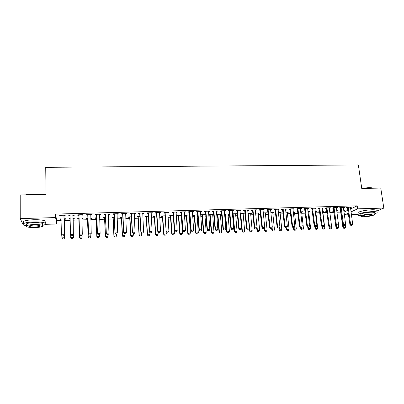 <?xml version="1.0" encoding="UTF-8"?>
<svg xmlns="http://www.w3.org/2000/svg" width="404" height="404" viewBox="0 0 404 404"><rect width="100%" height="100%" fill="white"/><g stroke="black" fill="none" stroke-linecap="round" stroke-linejoin="round"><path stroke-width="0.61" d="M350.591 208.939L357.197 205.823L55.54 214.09L56.696 220.68L61.161 220.544M64.241 220.453L70.225 220.271M72.988 220.185L79.068 220.003M81.911 219.917L87.708 219.741M90.819 219.645L96.278 219.483M99.662 219.382L104.793 219.226M108.434 219.114L113.236 218.968M117.145 218.852L121.624 218.716M125.785 218.589L129.952 218.463M134.365 218.332L138.219 218.216M142.88 218.074L146.425 217.968M151.328 217.817L154.57 217.721M159.716 217.564L162.661 217.478M168.044 217.312L170.695 217.236M176.311 217.064L178.669 216.993M181.325 216.913L181.77 216.898M184.517 216.817L186.587 216.751M189.249 216.67L189.915 216.65M192.663 216.569L194.45 216.514M197.117 216.433L198 216.408M200.748 216.327L202.258 216.281M204.924 216.201L206.025 216.165M208.777 216.084L210.009 216.044M212.681 215.963L213.989 215.923M216.746 215.842L217.711 215.812M220.382 215.731L221.902 215.686M224.659 215.605L225.356 215.579M228.028 215.499L229.755 215.448M232.512 215.367L232.946 215.352M235.623 215.271L237.552 215.211M243.168 215.044L245.294 214.978M250.657 214.817L252.985 214.746M258.095 214.59L260.615 214.514M265.484 214.367L268.195 214.287M272.821 214.145L275.725 214.059M280.113 213.928L283.199 213.832M287.35 213.706L290.622 213.61M294.541 213.489L297.99 213.388M301.682 213.277L305.313 213.166M308.777 213.059L312.58 212.943M315.822 212.847L319.801 212.726M322.821 212.635L326.972 212.509M329.775 212.428L333.987 212.297M336.88 212.211L340.845 212.09M343.956 211.999L344.491 214.883L348.364 213.105M56.696 220.68L56.752 223.983L45.738 224.331M23.836 225.023L23.311 225.038L20.225 218.594L55.59 217.569L56.752 223.983M358.045 214.453L351.374 214.665M348.586 214.751L344.491 214.883M20.225 218.594L20.2 194.945L46.041 194.455L45.723 167.317L358.373 164.938L361.742 188.446L380.775 188.082L383.8 208.09L376.609 211.13M73.038 218.953L74.265 218.917L74.255 218.483L72.902 218.524M70.2 219.034L69.033 219.069L69.003 218.64L70.19 218.604M72.912 215.418L74.174 215.382L74.164 214.928L68.756 215.074L68.791 215.534L70.054 215.499M91.516 217.973L91.526 218.402L91.577 217.973L90.769 217.998M91.526 218.402L90.784 218.423M87.592 218.519L86.375 218.554L86.406 218.125L88.067 218.079M91.93 214.428L91.945 214.883L92.001 214.428L86.678 214.575L86.643 215.029L87.895 214.994M91.945 214.883L90.713 214.918M108.519 217.473L108.535 217.897L108.646 217.468L108.373 217.478M104.666 218.014L103.459 218.049L103.555 217.62L105.661 217.559M109.433 213.938L109.454 214.388L109.57 213.933L104.328 214.08L104.227 214.534L105.474 214.499M109.454 214.388L108.262 214.423M121.498 217.514L120.296 217.549L120.448 217.12L122.993 217.049M126.674 213.453L126.694 213.903L126.876 213.448L121.71 213.595L121.548 214.044L122.786 214.014M126.694 213.903L125.578 213.933M138.082 217.019L136.89 217.054L137.102 216.63L140.072 216.544M143.662 212.979L143.683 213.423L143.925 212.974L138.835 213.115L138.612 213.564L139.84 213.529M143.683 213.423L142.642 213.453M154.429 216.534L153.247 216.569L153.51 216.145L156.893 216.044M160.398 212.514L160.423 212.953L160.721 212.504L155.707 212.645L155.424 213.09L156.646 213.059M160.423 212.953L159.454 212.979M170.544 216.054L169.372 216.089L169.69 215.67L173.468 215.559M176.886 212.049L176.917 212.484L177.27 212.039L172.331 212.176L171.993 212.625L173.2 212.59M176.917 212.484L176.013 212.509M189.829 215.483L189.168 215.504M186.431 215.584L185.264 215.62L185.638 215.196L189.804 215.074M193.142 211.595L193.173 212.029L193.582 211.585L188.713 211.721L188.32 212.166L189.521 212.13M193.173 212.029L192.339 212.049M205.565 214.61L205.596 215.014L205.909 214.716M205.596 215.014L204.838 215.039M202.096 215.12L200.939 215.155L201.364 214.736L205.904 214.6M209.161 211.146L209.191 211.575L209.656 211.13L204.858 211.267L204.409 211.711L205.601 211.676M209.191 211.575L208.424 211.6M220.953 214.155L220.988 214.559L221.473 214.14L216.635 214.484M220.988 214.559L220.286 214.58M217.544 214.66L216.65 214.686M224.947 210.706L224.983 211.13L225.498 210.691L220.771 210.822L220.271 211.262L221.453 211.231M224.983 211.13L224.281 211.151M236.128 213.706L236.163 214.11L236.699 213.691L232.376 213.817M236.163 214.11L235.522 214.125M233.249 214.196L232.967 214.201M232.775 214.211L232.411 214.221M240.516 210.267L240.552 210.691L241.117 210.252L236.456 210.383L235.906 210.822L237.082 210.792M240.552 210.691L239.91 210.711M237.577 210.777L237.274 210.787M251.096 213.267L251.137 213.666L251.717 213.246L247.915 213.363M251.137 213.666L250.551 213.681M255.863 209.838L255.904 210.262L256.515 209.822L251.919 209.949L251.318 210.388L252.485 210.358M255.904 210.262L255.318 210.277M253.025 210.388L252.591 210.701L254.273 228.073L254.717 227.8L253.02 210.338L252.692 210.353M265.857 212.832L265.898 213.226L266.529 212.812L263.231 212.908M265.898 213.226L265.372 213.241L265.433 212.842M270.993 209.413L271.039 209.833L271.7 209.398L267.165 209.524L266.519 209.959L267.675 209.928M271.039 209.833L270.513 209.848M280.421 212.403L280.467 212.792L281.139 212.378L278.331 212.464M280.467 212.792L279.992 212.807M285.916 208.999L285.961 209.413L286.668 208.979L282.199 209.1L281.507 209.54L282.659 209.504M285.961 209.413L285.497 209.423M294.794 211.979L294.834 212.368L295.551 211.954L293.223 212.024M294.834 212.368L294.415 212.378M300.632 208.585L300.677 208.999L301.429 208.565L297.026 208.686L296.284 209.121L297.43 209.09M300.677 208.999L300.268 209.009M308.969 211.56L309.015 211.943L309.772 211.534L307.914 211.59M309.015 211.943L308.646 211.954M305.182 212.06L304.783 212.07L305.156 211.863M315.145 208.181L315.196 208.59L315.994 208.156L311.646 208.277L310.863 208.711L311.999 208.676M315.196 208.59L314.842 208.6M322.958 211.146L323.003 211.529L323.801 211.12L322.397 211.161M323.003 211.529L322.685 211.539M319.665 211.63L318.827 211.656L319.609 211.247M329.462 207.777L329.518 208.186L330.356 207.752L326.063 207.873L325.24 208.307L326.366 208.272M329.518 208.186L329.215 208.191M336.764 210.737L336.81 211.12L337.648 210.711L336.684 210.742M333.78 211.211L332.689 211.242L333.906 210.822M343.587 207.383L343.642 207.787L344.521 207.358L340.289 207.474L339.426 207.903L340.542 207.873M343.642 207.787L343.39 207.792M344.102 211.994L347.965 210.171M350.576 207.186L350.632 207.59L351.531 207.161L347.329 207.277L346.445 207.707L347.561 207.676M343.799 210.843L344.501 210.509L343.759 210.529M340.638 211.004L339.552 211.04L340.976 210.615M336.547 207.58L336.603 207.984L337.461 207.555L333.204 207.676L332.356 208.105L333.482 208.075M336.603 207.984L336.325 207.994M329.881 210.944L329.932 211.322L330.745 210.913L329.563 210.949M329.932 211.322L329.639 211.332M326.836 211.413L325.781 211.449L326.786 211.034M322.331 207.979L322.382 208.388L323.195 207.954L318.882 208.075L318.074 208.509L319.205 208.474M322.382 208.388L322.049 208.393M315.989 211.353L316.034 211.736L316.807 211.327L315.181 211.373M316.034 211.736L315.691 211.746M312.449 211.842L311.827 211.863L312.413 211.55M307.914 208.383L307.964 208.792L308.737 208.358L304.358 208.484L303.601 208.913L304.737 208.883M307.964 208.792L307.58 208.802M301.904 211.767L301.95 212.156L302.682 211.741L300.596 211.807M301.95 212.156L301.556 212.166M293.299 208.792L293.344 209.206L294.077 208.772L289.638 208.893L288.921 209.328L290.067 209.297M293.344 209.206L292.91 209.216M287.633 212.186L287.673 212.58L288.37 212.166L285.805 212.241M287.673 212.58L287.229 212.59M278.482 209.206L278.523 209.62L279.209 209.186L274.71 209.312L274.038 209.747L275.195 209.716M278.523 209.62L278.033 209.636M273.165 212.615L273.21 213.009L273.856 212.595L270.806 212.686M273.21 213.009L272.705 213.024M263.453 209.626L263.494 210.045L264.135 209.61L259.57 209.737L258.944 210.176L260.11 210.141M263.494 210.045L262.943 210.06M258.504 213.049L258.54 213.443L259.146 213.029L255.601 213.135L257.424 230.487L259.661 230.406L258.05 213.059M258.54 213.443L257.989 213.458M248.213 210.055L248.253 210.474L248.844 210.035L244.218 210.166L243.642 210.605L244.809 210.57M248.253 210.474L247.642 210.494M245.324 210.56L245.011 210.565M243.637 213.489L243.678 213.883L244.233 213.469L240.173 213.59M243.678 213.883L243.062 213.903M240.804 213.969L240.511 213.979M232.76 210.484L232.795 210.913L233.335 210.469L228.644 210.6L228.119 211.045L229.295 211.009M232.795 210.913L232.123 210.928M229.775 210.994L229.482 211.004M228.568 213.933L228.603 214.332L229.113 213.913L224.528 214.059M228.603 214.332L227.932 214.352M225.639 214.418L225.371 214.428M225.185 214.433L224.558 214.453M217.079 210.923L217.115 211.353L217.605 210.908L212.842 211.045L212.368 211.489L213.554 211.454M217.115 211.353L216.382 211.373M213.287 214.383L213.317 214.787L213.782 214.367L209.141 214.504L208.691 214.923L209.848 214.888M213.317 214.787L212.59 214.807M201.177 211.368L201.212 211.802L201.647 211.358L196.814 211.494L196.394 211.938L197.591 211.903M201.212 211.802L200.409 211.822M197.793 214.837L197.904 215.16M197.824 215.246L197.031 215.271M194.294 215.352L193.127 215.388L193.526 214.963L197.879 214.837M185.042 211.822L185.072 212.257L185.456 211.812L180.553 211.948L180.184 212.393L181.391 212.358M185.072 212.257L184.204 212.282M181.694 215.726L181.25 215.741M178.518 215.822L177.346 215.852L177.694 215.433L181.664 215.317M168.67 212.282L168.7 212.716L169.029 212.272L164.049 212.408L163.741 212.858L164.953 212.822M168.7 212.716L167.766 212.746M162.514 216.297L161.337 216.332L161.63 215.908L165.211 215.802M152.061 212.746L152.086 213.186L152.353 212.736L147.303 212.878L147.051 213.327L148.273 213.292M152.086 213.186L151.076 213.216M146.283 216.776L145.097 216.812L145.334 216.387L148.51 216.292M135.199 213.216L135.219 213.66L135.431 213.211L130.305 213.352L130.113 213.807L131.345 213.772M135.219 213.66L134.143 213.691M129.82 217.266L128.624 217.302L128.805 216.877L131.563 216.791M118.089 213.696L118.104 214.145L118.256 213.691L113.049 213.837L112.923 214.292L114.16 214.256M118.104 214.145L116.953 214.176M113.115 217.761L111.908 217.796L112.034 217.372L114.362 217.302M100.717 214.181L100.732 214.635L100.818 214.181L95.536 214.327L95.47 214.782L96.718 214.746M100.732 214.635L99.51 214.665M100.051 217.726L100.061 218.15L100.147 217.721L99.606 217.736M100.061 218.15L99.621 218.165M96.162 218.266L94.95 218.301L95.011 217.872L96.899 217.817M83.083 214.675L83.093 215.13L83.118 214.675L77.75 214.827L77.75 215.281L79.007 215.246M83.093 215.13L81.845 215.165M82.916 218.231L82.926 218.66L82.946 218.231L81.866 218.261M82.926 218.66L81.876 218.69M78.957 218.776L77.74 218.811L77.74 218.382L79.169 218.342M63.908 215.67L65.185 215.635L65.14 215.181L59.696 215.332L59.762 215.787L61.029 215.751M64.297 219.21L65.539 219.175L65.493 218.746L63.883 218.791M61.135 219.306L60.267 219.332L60.206 218.897L61.13 218.872M55.54 214.09L55.59 217.569M357.197 205.823L357.621 208.843L383.8 208.09M350.995 211.893L357.621 208.843M68.781 215.074L68.791 215.534M69.028 218.64L69.033 219.069M59.752 215.327L59.762 215.787M60.262 218.897L60.267 219.332M350.97 225.407L352.025 225.366L350.97 225.407L350.581 224.326L349.93 224.594L347.384 207.277M350.45 207.191L352.692 224.245L350.581 224.326L348.152 207.257M352.025 225.366L352.692 224.245M349.93 224.594L350.864 225.452M340.476 210.63L342.9 227.513L345.582 227.179L345.299 225.068M343.804 228.351L344.935 228.265L343.804 228.351L342.9 227.513M343.243 225.195L343.905 228.305M345.582 227.179L344.935 228.265M343.905 225.664L344.971 225.629L343.905 225.664L343.506 224.579L342.87 224.851L340.37 207.474M343.43 207.388L345.632 224.503L343.506 224.579L341.122 207.454M344.971 225.629L345.632 224.503M342.87 224.851L343.799 225.71M336.795 225.927L337.865 225.887L336.795 225.927L336.386 224.836L335.764 225.109L333.305 207.671M336.37 207.585L338.527 224.76L336.386 224.836L334.042 207.651M337.865 225.887L338.527 224.76M335.764 225.109L336.689 225.972M333.618 210.832L336.002 227.77L338.683 227.437L338.37 225.033M336.901 228.613L338.037 228.528L336.901 228.613L336.002 227.77M336.365 225.669L337.002 228.568M338.683 227.437L338.037 228.528M328.735 225.483L329.058 228.033L331.74 227.699L329.684 210.949M329.952 228.876L331.093 228.795L329.952 228.876L329.058 228.033M329.442 226.149L330.048 228.836M331.74 227.699L331.093 228.795M361.731 188.39L368.599 187.653C370.852 187.623 372.352 187.815 373.094 188.229M372.978 188.229L368.746 187.815L362.484 188.431M374.351 213.923L376.866 212.883C377.831 211.979 376.281 211.56 372.225 211.615C365.62 212.014 360.939 212.923 358.186 214.342C357.318 215.079 358.247 215.509 360.984 215.62M376.599 211.045C377.553 210.131 376.008 209.696 371.953 209.752C365.352 210.146 360.676 211.065 357.924 212.504L358.055 213.433M360.868 214.812L360.777 214.155C362.767 213.13 366.135 212.479 370.882 212.191C373.806 212.145 374.922 212.453 374.23 213.105M371.13 213.903C366.377 214.191 363.009 214.837 361.014 215.847C360.323 216.499 361.449 216.797 364.393 216.741C369.104 216.458 372.468 215.812 374.478 214.797C375.17 214.15 374.054 213.857 371.13 213.903M365.57 216.246C368.61 216.064 370.776 215.645 372.069 214.994C372.518 214.58 371.796 214.388 369.907 214.418C366.852 214.605 364.681 215.019 363.398 215.67C362.949 216.089 363.671 216.281 365.57 216.246M25.952 194.839C27.997 194.299 30.563 193.991 33.638 193.925L41.738 194.536M40.87 194.556L33.623 194.112L26.679 194.824M42.516 225.452L45.405 224.548C48.217 223.154 41.804 221.634 33.805 221.922C28.906 222.114 25.538 222.654 23.71 223.538C22.326 224.437 23.316 225.179 26.674 225.755M45.384 222.432C48.192 221.013 41.784 219.458 33.79 219.741C28.896 219.933 25.533 220.473 23.705 221.372C22.851 221.872 22.851 222.352 23.71 222.816M28.28 225.185C26.361 224.77 25.861 224.276 26.775 223.7C28.093 223.064 30.512 222.68 34.037 222.538C40.708 222.559 43.496 223.185 42.395 224.427M34.047 224.538C30.522 224.68 28.103 225.068 26.785 225.695C25.74 226.942 28.543 227.563 35.199 227.548C38.698 227.407 41.107 227.018 42.415 226.386C43.516 225.164 40.723 224.548 34.047 224.538M34.996 227.023C37.259 226.932 38.809 226.684 39.658 226.28C40.355 225.488 38.557 225.089 34.259 225.084C31.987 225.179 30.431 225.427 29.583 225.831C28.901 226.634 30.709 227.033 34.996 227.023M329.634 226.189L330.709 226.149L329.634 226.189L329.22 225.099L328.614 225.371L326.195 207.873M329.26 207.787L331.376 225.018L329.22 225.099L326.917 207.853M330.709 226.149L331.376 225.018M328.614 225.371L329.533 226.235M322.422 226.457L323.503 226.417L322.422 226.457L321.998 225.361L321.407 225.634L319.034 208.07M322.099 207.984L324.17 225.281L321.998 225.361L319.741 208.05M323.503 226.417L324.17 225.281M321.407 225.634L322.321 226.503M321.781 225.988L322.069 228.295L324.75 227.962L322.735 211.151M322.953 229.144L324.104 229.063L322.953 229.144L322.069 228.295M322.453 226.498L323.054 229.098M324.75 227.962L324.104 229.063M314.782 226.498L315.029 228.563L317.711 228.225L315.736 211.358M315.913 229.411L317.064 229.331L315.913 229.411L315.029 228.563M315.403 226.755L316.009 229.371M317.711 228.225L317.064 229.331M315.16 226.725L316.251 226.684L315.16 226.725L314.731 225.624L314.155 225.897L311.822 208.272M314.888 208.186L316.918 225.543L314.731 225.624L312.514 208.252M316.251 226.684L316.918 225.543M314.155 225.897L315.064 226.77M307.732 227.013L307.944 228.831L310.625 228.492L308.696 211.565M308.823 229.679L309.979 229.598L308.823 229.679L307.944 228.831M308.308 227.018L308.914 229.639M310.625 228.492L309.979 229.598M307.848 226.992L308.949 226.952L307.848 226.992L307.409 225.892L306.853 226.159L304.565 208.474M307.631 208.388L309.61 225.811L307.409 225.892L305.237 208.459M308.949 226.952L309.61 225.811M306.853 226.159L307.752 227.038M300.606 227.3L300.813 229.098L303.495 228.76L301.606 211.777M301.687 229.952L302.849 229.871L301.687 229.952L300.813 229.098M301.162 227.28L301.773 229.911M303.495 228.76L302.849 229.871M300.485 227.265L301.591 227.225L300.485 227.265L300.041 226.159L299.495 226.427L297.253 208.681M300.324 208.595L302.258 226.078L300.041 226.159L297.915 208.661M301.591 227.225L302.258 226.078M299.495 226.427L300.394 227.311M293.072 227.538L294.188 227.497L293.072 227.538L292.617 226.427L292.092 226.7L289.895 208.888M292.961 208.802L294.849 226.346L292.617 226.427L290.537 208.868M294.188 227.497L294.849 226.346M292.092 226.7L292.981 227.583M285.608 227.811L286.729 227.77L285.608 227.811L285.143 226.7L284.633 226.972L282.482 209.095M285.552 209.009L287.39 226.614L285.143 226.7L283.108 209.075M286.729 227.77L287.39 226.614M284.633 226.972L285.522 227.856M278.088 228.088L279.22 228.048L278.088 228.088L277.619 226.972L277.124 227.245L275.023 209.302M278.088 209.216L279.881 226.886L277.619 226.972L275.629 209.287M279.22 228.048L279.881 226.886M277.124 227.245L278.002 228.134M270.513 228.366L271.655 228.326L270.513 228.366L270.039 227.245L269.559 227.518L267.504 209.514M270.574 209.429L272.316 227.164L270.039 227.245L268.099 209.499M271.655 228.326L272.316 227.164M269.559 227.518L270.433 228.412M262.888 228.649L264.034 228.603L262.888 228.649L262.403 227.523L261.944 227.795L259.939 209.727M263.004 209.641L264.701 227.437L262.403 227.523L260.514 209.711M264.034 228.603L264.701 227.437M261.944 227.795L262.812 228.694M252.591 210.701L252.313 209.939M252.586 210.656L253.02 210.338L252.874 209.923M256.363 228.886L255.136 228.977L256.363 228.886L257.03 227.715L255.384 209.853M255.212 228.932L254.717 227.8L257.03 227.715M254.273 228.073L255.136 228.977M247.475 229.214L248.637 229.174L247.475 229.214L246.97 228.083L246.546 228.356L244.642 210.156M247.708 210.07L249.303 227.997L246.97 228.083L245.178 210.141M248.637 229.174L249.303 227.997M246.546 228.356L247.405 229.26M239.683 229.502L240.855 229.457L239.683 229.502L239.173 228.366L238.769 228.639L236.911 210.368M239.981 210.282L241.516 228.28L239.173 228.366L237.431 210.358M240.855 229.457L241.516 228.28M238.769 228.639L239.617 229.548M231.84 229.79L233.017 229.745L231.84 229.79L231.32 228.649L230.931 228.927L229.124 210.59M232.194 210.504L233.679 228.563L231.32 228.649L229.629 210.575M233.017 229.745L233.679 228.563M230.931 228.927L231.775 229.836M223.937 230.083L225.124 230.038L223.937 230.083L223.407 228.937L223.038 229.209L221.286 210.807M224.351 210.721L225.786 228.851L223.407 228.937L221.771 210.792M225.124 230.038L225.786 228.851M223.038 229.209L223.872 230.129M215.973 230.376L217.175 230.331L215.973 230.376L215.438 229.225L215.085 229.502L213.388 211.029M216.453 210.944L217.832 229.139L215.438 229.225L213.852 211.014M217.175 230.331L217.832 229.139M215.085 229.502L215.918 230.421M207.959 230.669L209.166 230.623L207.959 230.669L207.409 229.517L207.08 229.79L205.434 211.252M208.499 211.166L209.822 229.432L207.409 229.517L205.878 211.236M209.166 230.623L209.822 229.432M207.08 229.79L207.903 230.714M199.879 230.967L201.096 230.921L199.879 230.967L199.323 229.81L199.01 230.088L197.42 211.474M200.49 211.388L201.758 229.719L199.323 229.81L197.849 211.464M201.096 230.921L201.758 229.719M199.01 230.088L199.828 231.012M191.743 231.265L192.971 231.219L191.743 231.265L191.178 230.103L190.885 230.381L189.35 211.701M192.42 211.615L193.627 230.017L191.178 230.103L189.759 211.691M192.971 231.219L193.627 230.017M190.885 230.381L191.698 231.31M183.547 231.568L184.785 231.522L183.547 231.568L182.972 230.401L182.699 230.679L181.219 211.928M184.29 211.842L185.441 230.315L182.972 230.401L181.608 211.918M184.785 231.522L185.441 230.315M182.699 230.679L183.502 231.613M175.296 231.871L176.538 231.825L175.296 231.871L174.71 230.704L174.457 230.982L173.033 212.156M176.099 212.07L177.194 230.613L174.71 230.704L173.402 212.145M176.538 231.825L177.194 230.613M174.457 230.982L175.25 231.916M162.357 215.882L163.66 234.264L166.317 233.911L164.787 212.388M166.938 232.224L168.226 232.133L166.938 232.224L166.15 231.28L165.13 212.378M167.852 212.302L168.887 230.916L166.382 231.007L166.978 232.179M168.226 232.133L168.887 230.916M158.595 232.487L159.858 232.436L158.595 232.487L157.989 231.31L157.782 231.588L156.474 212.62M159.54 212.534L160.514 231.219L157.989 231.31L156.803 212.61M159.858 232.436L160.514 231.219M157.782 231.588L158.56 232.532M150.157 232.795L151.424 232.749L150.157 232.795L149.541 231.618L149.349 231.891L148.106 212.858M151.172 212.772L152.081 231.522L149.541 231.618L148.409 212.847M151.424 232.749L152.081 231.522M149.349 231.891L150.121 232.84M141.647 233.108L142.93 233.063L141.647 233.108L141.026 231.926L140.855 232.204L139.673 213.09M142.738 213.004L143.587 231.83L141.026 231.926L139.956 213.085M142.93 233.063L143.587 231.83M140.855 232.204L141.622 233.153L141.708 234.835L141.072 236.027L139.799 236.118L141.072 236.027M293.43 227.563L293.632 229.366L296.314 229.028L294.471 211.984M294.501 230.23L295.667 230.144L294.501 230.23L293.632 229.366M293.971 227.543L294.587 230.184M296.314 229.028L295.667 230.144M286.204 227.831L286.406 229.639L289.082 229.3L287.284 212.196M287.264 230.502L288.436 230.416L287.264 230.502L286.406 229.639M286.724 227.77L287.35 230.462M289.082 229.3L288.436 230.416M278.932 228.098L279.124 229.916L281.8 229.573L280.048 212.413M279.982 230.78L281.159 230.694L279.982 230.78L279.124 229.916M279.401 227.725L280.063 230.74M281.8 229.573L281.159 230.694M271.604 228.351L271.796 230.189L274.473 229.851L272.766 212.625M272.644 231.058L273.826 230.977L272.644 231.058L271.796 230.189M272.028 227.669L272.725 231.017M274.473 229.851L273.826 230.977M264.201 228.316L264.418 230.467L267.094 230.123L265.372 213.231M265.261 231.341L266.448 231.255L265.261 231.341L264.418 230.467M264.605 227.603L265.337 231.3M267.094 230.123L266.448 231.255M257.828 231.623L259.02 231.537L257.828 231.623L256.984 230.75L257.424 230.487L257.898 231.583M256.742 228.225L256.984 230.75M259.661 230.406L259.02 231.537M249.228 228.124L249.505 231.027L252.177 230.684L250.616 213.282M250.339 231.911L251.535 231.825L250.339 231.911L249.505 231.027M248.167 213.352L249.924 230.77L250.409 231.866M252.177 230.684L251.535 231.825M240.178 213.655L241.971 231.315L244.642 230.967L243.127 213.499M242.799 232.194L244.001 232.108L242.799 232.194L241.971 231.315M240.663 213.575L242.375 231.053L242.865 232.154M244.642 230.967L244.001 232.108M232.613 213.812L234.386 231.598L237.057 231.255L235.593 213.726M235.209 232.487L236.416 232.401L235.209 232.487L234.386 231.598M233.108 213.797L234.769 231.341L235.274 232.441M237.057 231.255L236.416 232.401M225.028 214.034L226.75 231.886L229.416 231.542L228.002 213.948M227.563 232.775L228.775 232.689L227.563 232.775L226.75 231.886M225.503 214.024L227.114 231.628L227.624 232.734M229.416 231.542L228.775 232.689M217.382 214.261L219.054 232.179L221.725 231.83L220.357 214.176M219.867 233.068L221.084 232.982L219.867 233.068L219.054 232.179M217.842 214.246L219.407 231.916L219.922 233.027M221.725 231.83L221.084 232.982M209.686 214.489L211.307 232.467L213.974 232.118L212.661 214.403M212.11 233.366L213.332 233.28L212.11 233.366L211.307 232.467M210.125 214.474L211.64 232.209L212.166 233.32M213.974 232.118L213.332 233.28M201.939 214.716L203.51 232.765L206.171 232.416L204.914 214.63M204.303 233.663L205.53 233.573L204.303 233.663L203.51 232.765M202.359 214.706L203.823 232.502L204.358 233.618M206.171 232.416L205.53 233.573M194.132 214.948L195.652 233.058L198.314 232.709L197.107 214.857M196.44 233.961L197.672 233.876L196.44 233.961L195.652 233.058M194.536 214.933L195.945 232.8L196.49 233.921M198.314 232.709L197.672 233.876M186.274 215.181L187.739 233.355L190.4 233.007L189.249 215.09M188.522 234.264L189.759 234.174L188.522 234.264L187.739 233.355M186.658 215.165L188.017 233.098L188.567 234.219M190.4 233.007L189.759 234.174M178.356 215.413L179.77 233.658L182.431 233.305L181.33 215.327M180.548 234.567L181.79 234.477L180.548 234.567L179.77 233.658M178.725 215.403L180.027 233.396L180.588 234.527M182.431 233.305L181.79 234.477M170.387 215.65L171.745 233.961L174.402 233.608L173.361 215.559M172.513 234.876L173.765 234.785L172.513 234.876L171.745 233.961M170.735 215.64L171.983 233.699L172.553 234.83M174.402 233.608L173.765 234.785M164.423 235.184L165.68 235.093L164.423 235.184L163.66 234.264M162.686 215.877L163.878 234.002L164.458 235.138M166.317 233.911L165.68 235.093M154.272 216.125L155.52 234.572L158.171 234.219L158.04 231.901M156.272 235.492L157.535 235.401L156.272 235.492L155.52 234.572M154.581 216.115L155.717 234.31L156.308 235.451M158.171 234.219L157.535 235.401M146.127 216.362L147.319 234.881L149.97 234.527L149.859 232.517M148.066 235.805L149.334 235.714L148.066 235.805L147.319 234.881M146.415 216.357L147.495 234.618L148.096 235.759M149.97 234.527L149.334 235.714M137.926 216.605L139.057 235.189L141.708 234.835M138.193 216.6L139.213 234.931L139.824 236.077M139.799 236.118L139.057 235.189M133.083 233.426L134.37 233.376L133.083 233.426L132.446 232.234L132.3 232.512L131.179 213.327M134.239 213.246L135.027 232.143L132.446 232.234L131.436 213.322M134.37 233.376L135.027 232.143M132.3 232.512L133.057 233.472M129.664 216.852L130.734 235.502L133.381 235.148L133.305 233.462M131.472 236.436L132.744 236.345L131.472 236.436L130.734 235.502M129.906 216.842L130.876 235.244L131.492 236.396M133.381 235.148L132.744 236.345M124.447 233.744L125.745 233.694L124.447 233.744L123.801 232.547L123.68 232.825L122.619 213.57M125.679 213.484L126.402 232.457L123.801 232.547L122.856 213.564M123.68 232.825L124.427 233.79M121.341 217.094L122.356 235.82L124.998 235.461L124.922 233.77M124.361 236.663L124.998 235.461L124.341 236.709L123.079 236.759L124.341 236.709M121.564 217.089L122.473 235.557L123.099 236.714M123.079 236.759L122.356 235.82M115.746 234.062L117.059 234.012L115.746 234.062L115.09 232.866L114.989 233.143L113.994 213.812M117.054 213.726L117.71 232.77L115.09 232.866L114.211 213.807M114.989 233.143L115.731 234.108M112.958 217.342L113.913 236.138L116.554 235.779L116.483 234.083M115.918 236.986L116.554 235.779L115.903 237.032L114.63 237.077L115.903 237.032M113.16 217.337L114.009 235.875L114.645 237.037M114.63 237.077L113.913 236.138M106.984 234.386L108.302 234.335L106.984 234.386L106.237 233.462L105.308 214.054M108.267 214.352L108.954 233.088L106.313 233.184L105.5 214.049M106.237 233.462L106.969 234.431M104.515 217.594L105.409 236.456L108.045 236.098L107.979 234.396M107.408 237.31L108.045 236.098L107.398 237.355L106.116 237.401L107.398 237.355M104.697 217.584L105.479 236.194L106.131 237.36M106.116 237.401L105.409 236.456M98.152 234.709L99.48 234.658L98.152 234.709L97.42 233.785L96.551 214.297M99.611 214.211L100.131 233.406L97.47 233.507L96.723 214.292M99.48 234.658L100.131 233.406L99.47 234.709M99.647 214.211L99.505 214.701M97.42 233.785L98.142 234.754M96.006 217.842L96.839 236.779L96.889 236.517L99.475 236.421L99.414 234.709M98.839 237.638L99.475 236.421L98.828 237.678L97.546 237.688L98.828 237.678M96.167 217.837L96.889 236.517L97.546 237.688M97.541 237.729L96.839 236.779M89.249 235.037L90.592 234.987L89.249 235.037L88.532 234.108L87.734 214.544M90.789 214.458L91.243 233.729L88.562 233.83L87.88 214.539M90.592 234.987L91.203 234.007L90.582 235.032M90.85 214.458L90.678 215.024M88.532 234.108L89.244 235.083M87.436 218.094L88.203 237.108L88.234 236.845L90.839 236.744L90.779 234.714M90.203 237.966L90.839 236.744L90.198 238.012L88.9 238.057L90.198 238.012M87.577 218.094L88.234 236.845L88.905 238.017M88.9 238.057L88.203 237.108M80.285 235.365L81.633 235.32L80.285 235.365L79.573 234.431L78.846 214.797M81.896 214.711L82.285 234.057L79.583 234.153L78.967 214.792M81.633 235.32L82.27 234.335L81.628 235.365M81.987 214.706L81.82 214.958M79.573 234.431L80.28 235.416M78.805 218.352L79.507 237.436L79.512 237.173L82.138 237.072L82.073 234.648M81.507 238.299L82.138 237.072L81.502 238.34L80.194 238.345L81.502 238.34M78.921 218.347L79.512 237.173L80.194 238.345M80.194 238.39L79.507 237.436M70.129 215.736L69.887 215.044M71.245 235.744L72.609 235.694L71.245 235.744L70.548 234.759L69.988 215.044M72.942 214.958L73.265 234.663L72.609 235.694M73.053 214.958L73.265 234.663M71.245 235.699L70.533 234.482L73.255 234.381L72.604 235.648M71.422 238.724L72.74 238.633L71.422 238.724L70.73 237.502L73.371 237.401L73.068 218.519M72.74 238.633L73.382 237.663L73.175 218.519M70.675 234.936L70.73 237.502L71.422 238.683M72.745 238.673L73.382 237.663M61.075 215.887L60.863 215.297M62.145 236.082L63.514 236.032L62.145 236.082L61.413 234.81L60.938 215.297M63.913 215.211L64.191 234.992L63.514 236.032M64.054 215.211L64.191 234.992M62.135 236.037L61.413 234.81L64.155 234.714L63.509 235.987M62.59 239.062L63.913 238.966L62.59 239.062L61.878 237.835L64.539 237.734L64.302 218.776M63.913 238.966L64.574 237.996L64.433 218.776M61.837 235.643L61.878 237.835L62.58 239.017M63.918 239.011L64.574 237.996M348.248 207.474L347.607 207.782M348.309 207.701L347.667 208.01M340.744 211.332L341.052 211.186M340.683 211.11L341.016 210.949M341.218 207.671L340.587 207.979M341.279 207.898L340.653 208.206M334.138 207.868L333.527 208.181M334.199 208.1L333.588 208.408M327.013 208.07L326.412 208.378M327.073 208.297L326.477 208.61M319.837 208.272L319.251 208.58M319.897 208.499L319.317 208.812M312.61 208.474L312.045 208.787M312.671 208.706L312.105 209.014M305.333 208.681L304.783 208.989M305.394 208.908L304.843 209.222M298.011 208.883L297.475 209.196M298.071 209.115L297.536 209.429M290.633 209.09L290.112 209.403M290.693 209.328L290.173 209.636M283.204 209.302L282.704 209.615M283.265 209.535L282.765 209.848M275.725 209.509L275.24 209.828M275.786 209.747L275.301 210.06M268.19 209.721L267.721 210.04M268.251 209.959L267.781 210.272M260.605 209.934L260.156 210.252M260.666 210.171L260.211 210.489M252.965 210.151L252.53 210.469M245.273 210.368L244.854 210.681M245.334 210.605L244.915 210.918M237.527 210.585L237.128 210.903M237.582 210.822L237.183 211.141M229.719 210.802L229.341 211.12M229.78 211.045L229.396 211.363M221.862 211.024L221.498 211.343M221.917 211.267L221.559 211.585M213.943 211.247L213.6 211.565M214.004 211.489L213.66 211.807M205.974 211.469L205.646 211.792M206.03 211.711L205.702 212.034M197.94 211.696L197.637 212.014M197.995 211.938L197.692 212.262M189.85 211.923L189.562 212.246M189.905 212.171L189.617 212.489M181.704 212.156L181.436 212.474M181.755 212.398L181.492 212.716M173.493 212.383L173.245 212.706M173.548 212.63L173.301 212.948M165.226 212.615L164.999 212.938M165.276 212.863L165.049 213.186M156.893 212.852L156.686 213.171M156.949 213.1L156.742 213.418M148.5 213.085L148.319 213.408M148.556 213.337L148.369 213.655M140.047 213.322L139.885 213.645M140.102 213.575L139.936 213.898M247.98 214.044L248.314 213.802M247.955 213.792L248.258 213.575M240.415 214.327L240.809 214.029M240.36 214.095L240.754 213.797M232.876 214.549L233.254 214.251M232.82 214.317L233.199 214.019M225.286 214.776L225.649 214.479M225.23 214.544L225.594 214.246M217.645 215.004L217.988 214.706M217.589 214.771L217.933 214.468M209.949 215.236L210.272 214.933M209.893 214.999L210.216 214.701M202.197 215.468L202.505 215.165M202.141 215.231L202.449 214.928M194.39 215.701L194.678 215.398M194.334 215.463L194.627 215.16M186.532 215.933L186.799 215.63M186.476 215.696L186.749 215.393M178.613 216.17L178.866 215.867M178.558 215.933L178.81 215.63M170.639 216.408L170.877 216.105M170.589 216.17L170.821 215.867M162.61 216.65L162.827 216.342M162.559 216.408L162.772 216.105M154.525 216.887L154.717 216.584M154.474 216.65L154.666 216.342M146.379 217.135L146.556 216.827M146.329 216.892L146.501 216.584M138.178 217.377L138.33 217.074M138.123 217.135L138.279 216.832M131.527 213.564L131.386 213.888M131.583 213.812L131.441 214.135M129.911 217.625L130.048 217.317M129.861 217.382L129.997 217.074M122.947 213.802L122.826 214.13M122.998 214.054L122.882 214.378M121.589 217.872L121.7 217.564M121.538 217.63L121.654 217.322M114.302 214.049L114.206 214.373M114.352 214.302L114.256 214.625M113.206 218.125L113.297 217.817M113.155 217.877L113.246 217.569M105.59 214.292L105.515 214.62M105.641 214.544L105.565 214.872M104.762 218.377L104.833 218.069M104.712 218.13L104.782 217.822M96.814 214.539L96.763 214.867M96.864 214.792L96.808 215.12M96.253 218.63L96.303 218.322M96.203 218.382L96.253 218.074M87.971 214.787L87.941 215.115M88.016 215.044L87.991 215.367M90.713 214.711L90.678 215.009M87.683 218.887L87.708 218.579M87.633 218.635L87.663 218.327M79.058 215.039L79.053 215.367M79.103 215.292L79.098 215.62M79.048 219.145L79.053 218.832M79.002 218.892L79.007 218.584M70.079 215.292L70.094 215.62M72.826 215.473L72.836 215.797M72.861 215.211L72.877 215.539M73.003 219.074L72.993 218.761M72.967 219.327L72.957 219.013M61.029 215.544L61.07 215.872M63.797 215.726L63.832 216.054M63.837 215.463L63.872 215.792M64.261 219.332L64.226 219.024M64.226 219.584L64.191 219.276M358.186 214.342L357.924 212.504M360.777 214.155L361.014 215.847M372.008 214.58L372.069 214.994M23.71 223.538L23.705 221.372M26.775 223.7L26.785 225.695M39.648 225.634L39.658 226.28M245.319 210.504L244.9 210.822M237.557 210.676L237.158 210.994M229.74 210.848L229.356 211.166M247.975 213.999L248.309 213.756M240.4 214.231L240.794 213.928M232.85 214.408L233.229 214.105M225.245 214.59L225.609 214.287"/></g></svg>
